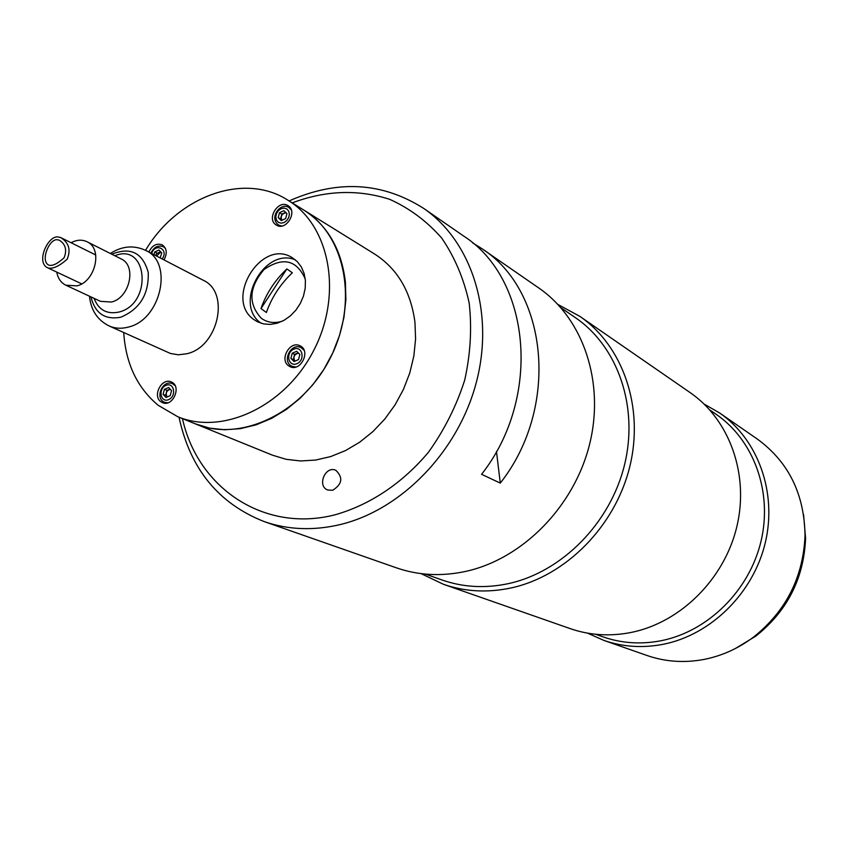 <?xml version="1.0" encoding="UTF-8"?>
<svg xmlns="http://www.w3.org/2000/svg" width="848" height="848" viewBox="0 0 848 848"><rect width="100%" height="100%" fill="white"/><g stroke="black" fill="none" stroke-linecap="round" stroke-linejoin="round"><path stroke-width="1.27" d="M287.854 200.17L374.689 254.082C397.489 268.827 410.909 291.606 414.969 322.41L415.584 339.062L413.845 356.054L409.775 372.972L403.457 389.38L395.062 404.867L384.791 419.06L372.897 431.6L359.69 442.2L345.507 450.585L330.688 456.574L315.615 460.061L300.637 460.962L286.115 459.309L272.388 455.143L195.294 423.841C240.196 442.72 302.376 413.506 330.285 358.047C358.683 302.842 345.698 235.373 303.997 210.198C327.646 225.494 341.447 249.429 345.39 281.981L345.889 299.609L343.906 317.618L339.486 335.564L332.723 353.012L323.798 369.505L312.923 384.632L300.383 398.03L286.476 409.372L271.583 418.382L256.064 424.859L240.291 428.675L224.667 429.756L209.551 428.123L195.294 423.841L177.688 416.686C222.929 435.724 285.765 406.022 314.057 349.789C342.857 293.821 329.872 225.536 287.854 200.17C243.864 171.699 177.433 196.535 145.538 250.319M123.723 332.543C125.716 363.548 137.238 387.822 158.279 405.355L177.688 416.686M295.422 259.912C264.29 246.524 233.009 304.58 261.237 323.311M254.114 319.707L257.474 321.784L263.654 323.936L270.353 324.413L277.264 323.194L284.027 320.311L290.323 315.922L295.825 310.23L300.277 303.51L303.457 296.09L305.195 288.352L305.407 280.667L304.103 273.416L301.347 266.961L297.266 261.597L292.083 257.591C261.301 237.928 223.734 299.545 254.114 319.707M156.901 253.043L155.629 255.555M163.982 259.891C167.48 253.361 166.897 248.358 162.222 244.871C156.647 242.973 152.184 245.358 148.835 252.026M290.62 208.428L290.069 208.417M275.929 224.805L276.374 225.08C286.073 231.515 298.178 211.279 287.981 205.661C278.515 199.185 266.219 218.731 275.929 224.805M164.491 394.914L164.385 395.751M160.717 401.623L162.456 402.641C172.854 407.528 182.066 385.988 171.307 381.971C161.989 377.339 152.163 395.581 160.717 401.623M288.585 365.795L289.846 366.559C300.521 372.378 311.227 350.818 300.118 345.857C290.196 340.175 279.056 359.446 288.585 365.795M302.927 348.21L302.121 348.242M292.952 366.707L293.419 367.364M298.517 353.118C294.118 354.422 292.91 357.093 294.903 361.142L290.896 358.322L294.033 361.513L298.517 359.594L299.863 354.475L296.715 351.295L292.242 353.213L290.896 358.322M304.114 350.33L301.241 347.712C291.076 342.073 281.356 361.651 292.009 366.325L295.835 367.025M298.242 352.832L294.616 354.39L293.27 359.488M294.616 354.39L292.242 353.213M160.791 251.962L156.541 256.032M165.477 248.464L163.452 246.768C158.046 244.902 153.87 247.022 150.933 253.117M160.145 257.898L161.745 252.937L158.915 250.022L154.781 251.941L154.018 254.718M160.579 251.729L157.293 253.255L154.781 251.941M286.062 212.753C281.737 213.685 280.349 216.198 281.875 220.289M291.309 209.954L289.03 207.633C281.229 201.559 268.371 217.427 278.589 225.091L281.695 226.024M283.889 210.664L279.522 212.668L278.208 217.618L281.26 220.575L285.638 218.572L286.953 213.611L283.889 210.664M285.649 212.36L281.865 214.088L279.522 212.668M281.865 214.088L280.55 219.028L278.208 217.618M280.55 219.028L281.865 220.3M170.236 389.221C166.388 390.727 165.339 393.313 167.098 396.981M175.101 385.617L172.632 383.762C162.636 379.014 154.283 398.518 164.682 402.344L167.734 402.821M170.215 395.634L171.561 390.652L168.667 387.515L164.427 389.349L163.081 394.32L165.975 397.468L170.215 395.634M170.109 389.073L166.971 390.43L165.636 395.391L163.081 394.32M166.971 390.43L164.427 389.349M286.878 268.922C274.858 280.328 266.23 293.535 260.993 308.555L286.878 268.922L292.327 272.78C280.306 284.218 271.657 297.457 266.389 312.488L260.993 308.555M305.248 278.95C296.588 259.838 282.861 256.679 264.067 269.484C248.824 287.504 247.945 303.796 261.407 318.382C267.565 322.685 274.593 323.597 282.501 321.116M332.66 490.282C342.274 484.166 343.313 477.498 335.797 470.28C325.261 465.372 316.749 486.18 327.752 489.996L332.66 490.282M182.447 418.626C197.69 487.971 264.004 533.085 334.981 514.821C369.77 505.026 402.609 483.159 428.526 452.132C444.331 430.031 456.383 406.065 464.683 380.211C470.523 353.955 472.018 328.208 469.167 302.959C463.856 278.685 454.698 257.061 441.713 238.097C426.841 221.148 409.478 208.226 389.635 199.312C357.983 189.178 325.505 190.365 292.221 202.884M289.094 200.944C337.324 179.532 382.172 182.023 423.65 208.385C471.573 241.235 494.532 311.937 476.576 381.441C458.736 450.935 401.74 509.902 340.006 524.615C313.325 530.859 288.076 529.852 264.279 521.615C218.54 503.617 190.132 468.827 179.034 417.237M496.472 451.465L500.288 483.106L481.59 474.308C542.116 397.405 530.71 278.738 463.453 235.914L423.65 208.385M472.389 242.708L481.855 248.623C548.306 290.991 559.786 407.665 500.288 483.106M264.279 521.615L396.334 567.81C418.446 575.463 441.723 576.619 466.177 571.298C522.739 558.715 574.075 506.595 589.53 444.522C605.08 382.437 583.244 318.488 538.734 287.949L481.855 248.623M421 573.608L443.536 584.325C465.001 591.745 487.536 592.943 511.153 587.94C565.786 576.089 615.076 526.375 629.704 466.951C644.416 407.528 623.068 346.037 579.873 316.389L557.942 304.474M443.536 584.325L570.068 628.58C589.646 635.353 610.072 636.625 631.368 632.407C680.594 622.432 724.33 579.099 736.817 526.778C749.388 474.467 729.545 419.686 690.134 392.603L579.873 316.389M587.558 633.138L603.85 640.399C622.898 646.982 642.742 648.264 663.39 644.257C711.122 634.76 753.353 593.102 765.299 542.688C777.309 492.264 757.911 439.306 719.581 412.955L704.116 404.051M603.85 640.399L647.035 655.504C665.383 661.843 684.453 663.136 704.264 659.384C721.945 655.843 738.301 648.466 753.342 637.24C785.979 611.217 803.215 577.361 805.028 535.65C804.423 494.002 788.481 461.768 757.211 438.978L719.581 412.955M803.565 514.45L805.589 538.395C803.84 578.495 787.273 611.058 755.875 636.085L735.333 648.54M56.805 239.698C48.728 239.454 39.983 261.905 49.152 265.244C52.799 266.071 57.791 263.558 64.13 257.707C67.162 249.98 65.54 244.129 59.254 240.143L56.805 239.698M57.42 236.878L60.515 237.472C68.836 242.496 71.052 249.736 67.172 259.202C59.296 266.155 52.936 269.092 48.092 268C35.711 263.262 47.149 236.528 57.42 236.878M56.774 272.102C57.908 278.388 60.929 282.755 65.847 285.204L76.988 285.871C95.57 281.578 103.021 248.517 87.026 241.744C82.055 239.401 76.744 239.73 71.094 242.729M89.506 296.228C90.842 310.103 97.35 320.003 109.032 325.918L170.427 353.468L178.334 354.803L186.677 353.775C218.318 347.192 230.444 292.168 203.149 280.211L145.782 250.446C133.91 244.945 122.091 245.952 110.335 253.478M296.948 363.675C305.609 360.05 302.397 345.348 293.8 349.143C285.193 352.757 288.331 367.417 296.948 363.675M162.148 258.937C169.282 249.397 155.29 242.199 151.654 253.499M284.101 222.547L286.825 220.544L288.712 217.565L289.391 214.194L288.702 211.11L286.815 208.926L284.08 208.067L281.059 208.703L278.335 210.707L276.459 213.675L275.78 217.035L276.459 220.109L278.345 222.303L281.07 223.172L284.101 222.547M168.678 399.609C176.872 396.154 174.105 381.77 165.964 385.395C157.813 388.84 160.516 403.182 168.678 399.609M425.325 574.085L441.988 579.968C463.103 587.346 485.289 588.554 508.556 583.594C562.044 571.934 610.253 523.174 624.499 464.969C638.83 406.764 617.821 346.588 575.442 317.693L560.867 307.686M595.635 634.272L602.79 636.795C621.531 643.335 641.067 644.628 661.398 640.664C708.133 631.325 749.431 590.473 761.059 541.088C772.751 491.713 753.66 439.9 716.041 414.227L709.787 409.934M65.847 285.204L100.477 301.337L111.459 302.036C129.744 297.934 136.931 265.625 121.147 258.926L87.026 241.744M94.064 298.348C98.601 309.986 106.912 314.555 118.996 312.053C152.863 303.86 147.87 242.019 114.819 255.746M90.969 296.906C94.997 313.347 104.94 320.109 120.787 317.205C139.803 309.202 148.951 294.288 148.241 272.462C142.75 252.746 130.603 246.662 111.777 254.209M109.032 325.918C114.946 328.526 121.359 328.929 128.249 327.105C160.844 320.014 173.755 262.647 145.782 250.446M805.589 538.395L805.028 535.65M755.875 636.085L753.342 637.24M48.092 268L81.694 283.857M60.515 237.472L95.76 254.994"/></g></svg>

